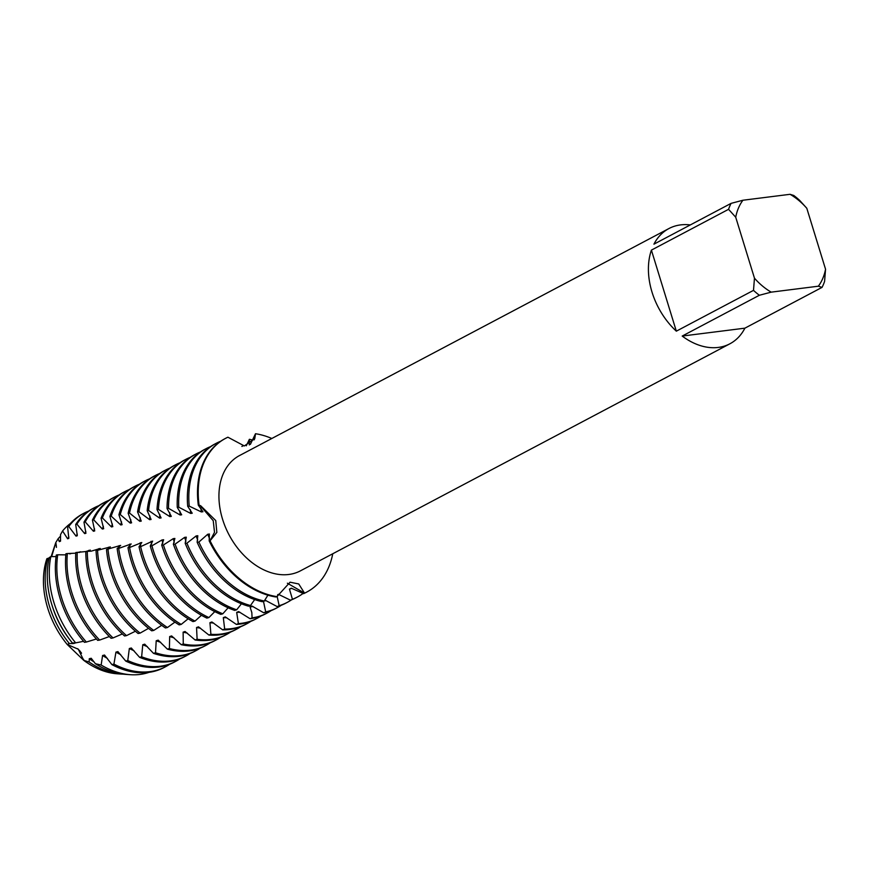 <?xml version="1.0" encoding="UTF-8"?>
<svg xmlns="http://www.w3.org/2000/svg" width="869" height="869" viewBox="0 0 869 869"><rect width="100%" height="100%" fill="white"/><g stroke="black" fill="none" stroke-linecap="round" stroke-linejoin="round"><path stroke-width="1.3" d="M83.598 659.365L83.717 660.331L67.206 644.461A77.145 54.736 -117.9 0 1 47.708 608.126A77.145 54.736 -117.9 0 1 46.872 558.713L46.915 558.702M77.645 648.665L80.296 651.413M80.926 652.293L81.534 653.271M119.194 673.888A77.145 54.736 -117.9 0 1 83.717 660.331L78.275 649.208L67.206 644.461A77.145 54.736 -117.9 0 1 47.708 608.126A77.145 54.736 -117.9 0 1 46.872 558.713L47.86 558.343L46.872 558.713M759.365 295.264L771.194 292.147L818.348 286.205A58.668 41.636 -117.9 0 0 825.55 269.227L824.583 281.415A65.197 46.263 -117.9 0 1 822.052 287.378L744.896 328.167A65.197 46.263 -117.9 0 1 729.884 343.798A65.197 46.263 -117.9 0 1 682.198 336.064L759.365 295.264A65.197 46.263 -117.9 0 1 753.499 290.365L676.332 331.165A65.197 46.263 -117.9 0 1 652.022 292.136A65.197 46.263 -117.9 0 1 651.402 250.12L728.559 209.32A65.197 46.263 -117.9 0 1 731.09 203.368L653.933 244.167A65.197 46.263 -117.9 0 1 668.945 228.536A65.197 46.263 -117.9 0 1 690.312 224.93M729.884 343.798L300.413 570.857A65.197 46.263 -117.9 0 1 222.551 519.195A65.197 46.263 -117.9 0 1 239.475 455.584L668.945 228.536M51.141 556.605L55.79 542.571L58.082 538.791L59.309 541.604L60.515 541.181L60.526 534.62L62.579 530.959L67.608 538.78L68.825 538.378L67.597 526.896L68.77 526.527L76.048 536.119L77.298 535.738L75.701 524.452L76.896 524.105L84.662 533.609L85.933 533.262L83.978 522.182L85.205 521.878L93.428 531.252L94.721 530.926L92.44 520.107L93.689 519.814L102.368 529.036L103.683 528.721L101.076 518.174L102.357 517.913L111.471 526.94L112.818 526.636L109.907 516.403L111.21 516.153L120.748 524.963L122.116 524.68L118.934 514.774L120.259 514.546L130.209 523.095L131.599 522.834L128.156 513.275L129.514 513.058L139.833 521.335L141.256 521.096L137.563 511.895L138.953 511.711L149.642 519.695L151.087 519.466L147.187 510.657L148.599 510.483L159.635 518.13L161.113 517.902L157.007 509.527L158.451 509.375L169.813 516.588L171.312 516.371L167.033 508.463L168.51 508.311L180.165 515.024L181.686 514.796L177.265 507.377L178.775 507.214L190.68 513.438L192.223 513.221L187.693 506.279L189.225 506.116L201.369 511.939L202.944 511.732L198.306 505.182L199.24 505.171L200.728 505.801L215.751 520.564L216.837 532.404L210.059 540.79L214.513 532.284L213.231 520.694L200.163 505.552L213.231 520.694L214.513 532.284L210.059 540.79L209.179 540.898L209.396 534L207.713 534.272L198.892 542.05L197.144 542.223L197.806 535.717L196.122 535.945L186.933 543.19L185.195 543.331L186.281 537.172L184.608 537.368L175.093 544.146L173.376 544.266L174.875 538.465L173.235 538.65L163.415 544.982L161.721 545.102L163.654 539.747L162.036 539.942L151.934 545.808L150.272 545.928L152.64 541.094L140.648 546.655L139.029 546.775L141.799 542.506L129.579 547.535L127.982 547.666L131.143 543.94L118.705 548.426L117.141 548.556L120.661 545.406L106.496 549.48A86.922 61.677 62.1 0 0 110.928 571.845A86.922 61.677 62.1 0 0 151.727 630.829L153.726 630.427A86.922 61.677 -117.9 0 1 112.416 571.063A86.922 61.677 -117.9 0 1 108.028 549.349M209.179 540.898A86.922 61.677 62.1 0 0 275.951 596.992L276.95 596.634A86.922 61.677 -117.9 0 1 210.059 540.79A86.922 61.677 -117.9 0 0 276.95 596.634L290.072 582.187L298.73 583.968L304.552 593.158L287.367 583.208L304.552 593.158L303.607 593.646L291.321 588.204L289.453 589.106L292.44 599.262L290.518 600.207L278.438 594.331L277.722 594.668M332.762 553.749A86.922 61.677 -117.9 0 1 304.552 593.158A86.922 61.677 -117.9 0 0 306.855 592.028A86.922 61.677 -117.9 0 0 332.762 553.749M48.208 558.3L49.218 557.855M56.018 543.451L56.452 547.383M250.381 444.352L255.508 433.729L254.313 439.823L255.508 433.729L254.802 438.519L244.352 445.949L227.906 437.205A86.922 61.677 -117.9 0 0 199.077 505.106A86.922 61.677 -117.9 0 1 225.603 438.345A86.922 61.677 -117.9 0 1 227.906 437.205M255.508 433.729A86.922 61.677 -117.9 0 1 271.823 438.487A86.922 61.677 -117.9 0 0 255.508 433.729M825.55 269.227L806.801 208.267L799.643 200.37A65.197 46.263 -117.9 0 0 793.777 195.471L790.073 194.308L742.919 200.239L731.09 203.368M728.559 209.32L735.717 217.217A58.668 41.636 -117.9 0 1 742.919 200.239M735.717 217.217L754.466 278.178L753.499 290.365M771.194 292.147A58.668 41.636 -117.9 0 1 754.466 278.178M790.073 194.308A58.668 41.636 -117.9 0 1 806.801 208.267M676.332 331.165L651.402 250.12M744.896 328.167L682.198 336.064M818.348 286.205L822.052 287.378M48.36 558.278L49.196 557.963M51.629 556.649L55.79 542.571M263.72 612.786A86.922 61.677 62.1 0 0 275.658 608.528L277.135 607.746A86.922 61.677 -117.9 0 1 265.697 611.895L263.72 612.786L251.999 606.051L250.044 606.877L251.825 612.602L252.075 617.87L250.087 618.728A86.922 61.677 62.1 0 0 265.501 613.894L266.989 613.112A86.922 61.677 -117.9 0 1 252.075 617.87M253.064 606.54A76.928 54.584 -117.9 0 1 252.195 606.66A76.928 54.584 -117.9 0 1 250.044 606.877M271.193 610.57A86.922 61.677 -117.9 0 1 266.989 613.112M250.087 618.728L238.627 611.58L236.683 612.363L238.388 623.605L236.39 624.42L225.267 616.881L223.311 617.631L224.669 629.069L222.66 629.851L211.895 621.965L209.94 622.693L210.906 634.305L208.897 635.043L198.501 626.831L196.546 627.527L197.111 639.28L195.09 639.986L185.075 631.491L183.12 632.143L183.272 644.016L181.241 644.689L171.638 635.923L169.672 636.553L169.401 648.513L167.38 649.143L158.18 640.149L156.214 640.757L155.518 652.76L153.498 653.358L144.732 644.168L142.766 644.744L141.636 656.779L139.616 657.344L131.306 647.992L129.34 648.524L127.776 660.559L125.755 661.092L117.902 651.609L115.946 652.119L113.926 664.112L111.905 664.611L104.53 655.03L102.585 655.508L101.152 665.035L95.394 663.71L91.212 658.267L89.268 658.724L89.149 662.037L83.717 660.331A77.145 54.736 -117.9 0 0 117.293 673.801L121.149 674.062A79.361 56.311 -117.9 0 1 89.149 662.037M261.037 615.936A86.922 61.677 -117.9 0 1 256.833 618.478A86.922 61.677 -117.9 0 1 241.332 623.323A86.922 61.677 -117.9 0 1 238.388 623.605M150.272 545.928A86.922 61.677 62.1 0 0 151.543 550.37A86.922 61.677 62.1 0 0 206.865 618.098L208.897 617.566A86.922 61.677 -117.9 0 1 153.02 549.588A86.922 61.677 -117.9 0 1 151.934 545.808M236.39 624.42A86.922 61.677 62.1 0 0 239.855 624.105A86.922 61.677 62.1 0 0 255.356 619.26L256.833 618.478M250.891 621.313A86.922 61.677 -117.9 0 1 246.677 623.844A86.922 61.677 -117.9 0 1 231.187 628.689A86.922 61.677 -117.9 0 1 224.669 629.069M139.029 546.775A86.922 61.677 62.1 0 0 141.386 555.736A86.922 61.677 62.1 0 0 192.994 621.596L195.014 621.096A86.922 61.677 -117.9 0 1 142.874 554.954A86.922 61.677 -117.9 0 1 140.648 546.655M222.66 629.851A86.922 61.677 62.1 0 0 229.698 629.471A86.922 61.677 62.1 0 0 245.199 624.626L246.677 623.844M240.735 626.679A86.922 61.677 -117.9 0 1 236.531 629.21A86.922 61.677 -117.9 0 1 221.03 634.055A86.922 61.677 -117.9 0 1 210.906 634.305M127.982 547.666A86.922 61.677 62.1 0 0 131.241 561.102A86.922 61.677 62.1 0 0 179.188 624.887L181.197 624.42A86.922 61.677 -117.9 0 1 132.718 560.32A86.922 61.677 -117.9 0 1 129.579 547.535M208.897 635.043A86.922 61.677 62.1 0 0 219.553 634.837A86.922 61.677 62.1 0 0 235.043 629.992L236.531 629.21M230.578 632.045A86.922 61.677 -117.9 0 1 226.374 634.576A86.922 61.677 -117.9 0 1 210.885 639.421A86.922 61.677 -117.9 0 1 197.111 639.28M117.141 548.556A86.922 61.677 62.1 0 0 121.084 566.479A86.922 61.677 62.1 0 0 165.425 627.961L167.435 627.527A86.922 61.677 -117.9 0 1 122.562 565.697A86.922 61.677 -117.9 0 1 118.705 548.426M195.09 639.986A86.922 61.677 62.1 0 0 209.396 640.203A86.922 61.677 62.1 0 0 224.897 635.358L226.374 634.576M220.433 637.411A86.922 61.677 -117.9 0 1 216.229 639.942A86.922 61.677 -117.9 0 1 200.728 644.787A86.922 61.677 -117.9 0 1 183.272 644.016M181.241 644.689A86.922 61.677 62.1 0 0 199.251 645.569A86.922 61.677 62.1 0 0 214.741 640.735L216.229 639.942M210.276 642.778A86.922 61.677 -117.9 0 1 206.072 645.319A86.922 61.677 -117.9 0 1 190.572 650.153A86.922 61.677 -117.9 0 1 169.401 648.513M100.782 577.212A86.922 61.677 62.1 0 0 138.095 633.501L140.083 633.121A86.922 61.677 -117.9 0 1 102.26 576.429A86.922 61.677 -117.9 0 1 97.556 550.305L96.046 550.446A86.922 61.677 62.1 0 0 100.782 577.212M167.38 649.143A86.922 61.677 62.1 0 0 189.094 650.946A86.922 61.677 62.1 0 0 204.584 646.101L206.072 645.319M200.131 648.144A86.922 61.677 -117.9 0 1 195.916 650.685A86.922 61.677 -117.9 0 1 180.426 655.53A86.922 61.677 -117.9 0 1 155.518 652.76M90.626 582.578A86.922 61.677 62.1 0 0 124.539 635.967L126.505 635.619A86.922 61.677 -117.9 0 1 92.103 581.795A86.922 61.677 -117.9 0 1 87.291 551.315L85.814 551.467A86.922 61.677 62.1 0 0 90.626 582.578M153.498 653.358A86.922 61.677 62.1 0 0 178.938 656.312A86.922 61.677 62.1 0 0 194.439 651.468L195.916 650.685M189.974 653.521A86.922 61.677 -117.9 0 1 185.77 656.052A86.922 61.677 -117.9 0 1 170.27 660.896A86.922 61.677 -117.9 0 1 141.636 656.779M80.469 587.944A86.922 61.677 62.1 0 0 111.058 638.259L113.024 637.933A86.922 61.677 -117.9 0 1 81.958 587.162A86.922 61.677 -117.9 0 1 77.232 552.38L75.777 552.543A86.922 61.677 62.1 0 0 80.469 587.944M139.616 657.344A86.922 61.677 62.1 0 0 168.792 661.678A86.922 61.677 62.1 0 0 184.282 656.834L185.77 656.052M179.818 658.887A86.922 61.677 -117.9 0 1 175.614 661.418A86.922 61.677 -117.9 0 1 160.113 666.262A86.922 61.677 -117.9 0 1 127.776 660.559M70.324 593.31A86.922 61.677 62.1 0 0 97.686 640.366L99.631 640.073A86.922 61.677 -117.9 0 1 71.801 592.528A86.922 61.677 -117.9 0 1 67.369 553.542L65.946 553.716A86.922 61.677 62.1 0 0 70.324 593.31M125.755 661.092A86.922 61.677 62.1 0 0 158.636 667.044A86.922 61.677 62.1 0 0 174.137 662.2L175.614 661.418M169.672 664.253A86.922 61.677 -117.9 0 1 165.458 666.784A86.922 61.677 -117.9 0 1 149.968 671.628A86.922 61.677 -117.9 0 1 113.926 664.112M60.167 598.676A86.922 61.677 62.1 0 0 84.423 642.321L86.346 642.039A86.922 61.677 -117.9 0 1 61.645 597.894A86.922 61.677 -117.9 0 1 57.712 554.791L56.322 554.987A86.922 61.677 62.1 0 0 60.167 598.676M111.905 664.611A86.922 61.677 62.1 0 0 148.48 672.41A86.922 61.677 62.1 0 0 163.98 667.566L165.458 666.784M149.044 672.334A84.662 60.07 -117.9 0 1 139.974 674.442A84.662 60.07 -117.9 0 1 130.317 674.692A84.662 60.07 -117.9 0 1 101.152 665.035M51.803 604.531A82.066 58.234 62.1 0 0 72.366 642.962L75.657 642.875A84.662 60.07 -117.9 0 1 53.954 602.63A84.662 60.07 -117.9 0 1 50.836 556.573L49.294 557.561A82.066 58.234 62.1 0 0 51.803 604.531M67.206 644.461L69.324 643.527A79.361 56.311 -117.9 0 1 49.555 606.508A79.361 56.311 -117.9 0 1 47.86 558.343L49.153 558.159M107.419 549.404L110.352 546.905L97.556 550.305M97.925 550.305L100.228 548.458L91.212 551.163L87.291 551.315M88.551 551.326L90.289 550.077L86.27 551.413M85.814 551.565L77.232 552.38M79.459 552.478L80.524 551.772L78.134 552.445M75.744 553.184L67.369 553.542M70.628 553.749L69.553 553.835M65.838 554.856L57.712 554.791M56.083 556.616L50.836 556.573M241.875 446.449L242.896 445.895M246.296 445.797L249.381 439.301L249.284 444.928M277.102 596.221L279.166 605.682L277.211 606.605L265.306 600.294L264.426 600.685M263.459 601.294L265.697 611.895M69.324 643.527L72.931 643.571L74.799 643.245L73.561 642.886M75.657 642.875L83.554 641.311M86.346 642.039L96.405 638.997M99.631 640.073L109.331 636.543M113.024 637.933L122.333 633.957M126.505 635.619L135.401 631.231M140.083 633.121L148.512 628.352M153.726 630.427L161.677 625.311M167.435 627.527L174.897 622.128M181.197 624.42L188.149 618.782M195.014 621.096L201.445 615.285M208.897 617.566L214.773 611.635M161.721 545.102A86.922 61.677 62.1 0 0 220.769 614.372L222.801 613.807L228.112 607.8M173.376 544.266A86.922 61.677 62.1 0 0 234.663 610.396L236.694 609.799L241.419 603.77M185.195 543.331A86.922 61.677 62.1 0 0 248.491 606.171L250.5 605.53L254.671 599.567M197.144 542.223A86.922 61.677 62.1 0 0 262.253 601.696L264.252 601.022L267.913 595.189M58.082 538.791A79.361 56.311 -117.9 0 1 60.624 536.075M59.309 541.604A76.928 54.584 -117.9 0 1 60.602 540.04M72.931 643.571A76.928 54.584 -117.9 0 1 72.409 642.962M70.78 640.974A76.928 54.584 -117.9 0 1 52.216 605.867M62.579 530.959A84.662 60.07 -117.9 0 1 70.367 523.54M95.394 663.71A82.066 58.234 62.1 0 0 125.82 674.387L130.317 674.692M67.608 538.78A76.928 54.584 -117.9 0 1 68.879 536.999M107.408 658.398A76.928 54.584 -117.9 0 1 102.585 655.508M68.77 526.527A86.922 61.677 -117.9 0 1 84.206 513.101L82.729 513.883A86.922 61.677 62.1 0 0 67.597 526.896M84.206 513.101A86.922 61.677 -117.9 0 1 88.671 511.048M76.048 536.119A76.928 54.584 -117.9 0 1 77.287 534.109M120.704 654.65A76.928 54.584 -117.9 0 1 115.946 652.119M76.896 524.105A86.922 61.677 -117.9 0 1 94.363 507.724L92.874 508.506A86.922 61.677 62.1 0 0 75.701 524.452M94.363 507.724A86.922 61.677 -117.9 0 1 98.827 505.682M84.662 533.609A76.928 54.584 -117.9 0 1 85.846 531.383M134.011 650.718A76.928 54.584 -117.9 0 1 129.34 648.524M85.205 521.878A86.922 61.677 -117.9 0 1 104.508 502.358L103.031 503.14A86.922 61.677 62.1 0 0 83.978 522.182M104.508 502.358A86.922 61.677 -117.9 0 1 108.973 500.316M93.428 531.252A76.928 54.584 -117.9 0 1 94.547 528.797M88.779 551.228A76.928 54.584 -117.9 0 1 88.855 550.316M147.328 646.59A76.928 54.584 -117.9 0 1 142.766 644.744M93.689 519.814A86.922 61.677 -117.9 0 1 114.665 496.992L113.187 497.774A86.922 61.677 62.1 0 0 92.44 520.107M114.665 496.992A86.922 61.677 -117.9 0 1 119.129 494.939M102.368 529.036A76.928 54.584 -117.9 0 1 103.389 526.353M98.729 549.903A76.928 54.584 -117.9 0 1 98.762 548.687M160.635 642.267A76.928 54.584 -117.9 0 1 156.214 640.757M102.357 517.913A86.922 61.677 -117.9 0 1 124.821 491.626L123.333 492.408A86.922 61.677 62.1 0 0 101.076 518.174M124.821 491.626A86.922 61.677 -117.9 0 1 129.285 489.573M111.471 526.94A76.928 54.584 -117.9 0 1 112.383 524.04M108.897 548.654A76.928 54.584 -117.9 0 1 108.864 547.133M173.93 637.759A76.928 54.584 -117.9 0 1 169.672 636.553M111.21 516.153A86.922 61.677 -117.9 0 1 134.967 486.26L133.489 487.042A86.922 61.677 62.1 0 0 109.907 516.403M134.967 486.26A86.922 61.677 -117.9 0 1 139.431 484.207M120.748 524.963A76.928 54.584 -117.9 0 1 121.541 521.856M119.259 547.481A76.928 54.584 -117.9 0 1 119.14 545.623M187.193 633.045A76.928 54.584 -117.9 0 1 183.12 632.143M120.259 514.546A86.922 61.677 -117.9 0 1 145.123 480.894L143.635 481.676A86.922 61.677 62.1 0 0 118.934 514.774M145.123 480.894A86.922 61.677 -117.9 0 1 149.587 478.841M130.209 523.095A76.928 54.584 -117.9 0 1 130.861 519.792M129.85 546.362A76.928 54.584 -117.9 0 1 129.6 544.157M200.424 628.135A76.928 54.584 -117.9 0 1 196.546 627.527M129.514 513.058A86.922 61.677 -117.9 0 1 155.279 475.528L153.791 476.31A86.922 61.677 62.1 0 0 128.156 513.275M155.279 475.528A86.922 61.677 -117.9 0 1 159.744 473.475M139.833 521.335A76.928 54.584 -117.9 0 1 140.333 517.859M140.637 545.276A76.928 54.584 -117.9 0 1 140.235 542.712M213.622 623.03A76.928 54.584 -117.9 0 1 209.94 622.693M138.953 511.711A86.922 61.677 -117.9 0 1 165.425 470.151L163.948 470.933A86.922 61.677 62.1 0 0 137.563 511.895M165.425 470.151A86.922 61.677 -117.9 0 1 169.889 468.109M149.642 519.695A76.928 54.584 -117.9 0 1 149.979 516.067M151.64 544.244A76.928 54.584 -117.9 0 1 151.043 541.3M226.776 617.729A76.928 54.584 -117.9 0 1 223.311 617.631M148.599 510.483A86.922 61.677 -117.9 0 1 175.581 464.785L174.093 465.567A86.922 61.677 62.1 0 0 147.187 510.657M175.581 464.785A86.922 61.677 -117.9 0 1 180.046 462.742M159.635 518.13A76.928 54.584 -117.9 0 1 159.798 514.372M162.872 543.255A76.928 54.584 -117.9 0 1 162.036 539.942M239.931 612.243A76.928 54.584 -117.9 0 1 236.683 612.363M158.451 509.375A86.922 61.677 -117.9 0 1 185.727 459.419L184.25 460.201A86.922 61.677 62.1 0 0 157.007 509.527M185.727 459.419A86.922 61.677 -117.9 0 1 190.192 457.366M222.801 613.807A86.922 61.677 -117.9 0 1 163.415 544.982M169.813 516.588A76.928 54.584 -117.9 0 1 169.792 512.743M174.311 542.299A76.928 54.584 -117.9 0 1 173.235 538.65M168.51 508.311A86.922 61.677 -117.9 0 1 195.883 454.052L194.406 454.835A86.922 61.677 62.1 0 0 167.033 508.463M195.883 454.052A86.922 61.677 -117.9 0 1 200.348 451.999M236.694 609.799A86.922 61.677 -117.9 0 1 175.093 544.146M281.35 605.204A86.922 61.677 -117.9 0 1 277.135 607.746M180.165 515.024A76.928 54.584 -117.9 0 1 179.959 511.135M185.955 541.268A76.928 54.584 -117.9 0 1 184.608 537.368M266.142 600.631A76.928 54.584 -117.9 0 1 264.263 601M178.775 507.214A86.922 61.677 -117.9 0 1 206.04 448.686L204.552 449.469A86.922 61.677 62.1 0 0 177.265 507.377M277.211 606.605A86.922 61.677 62.1 0 0 285.814 603.162L287.291 602.369A86.922 61.677 -117.9 0 1 279.166 605.682M206.04 448.686A86.922 61.677 -117.9 0 1 210.504 446.633M250.5 605.53A86.922 61.677 -117.9 0 1 186.933 543.19M242.831 445.525A86.922 61.677 -117.9 0 1 244.341 445.949M291.495 599.838A86.922 61.677 -117.9 0 1 287.291 602.369M190.68 513.438A76.928 54.584 -117.9 0 1 190.311 509.56M197.719 540.051A76.928 54.584 -117.9 0 1 196.122 535.945M279.058 594.548A76.928 54.584 -117.9 0 1 277.602 594.95M225.234 438.541A86.922 61.677 62.1 0 0 224.865 438.736A86.922 61.677 62.1 0 0 198.306 505.182M303.607 593.646A86.922 61.677 62.1 0 0 306.116 592.419A86.922 61.677 62.1 0 0 306.485 592.224M189.225 506.116A86.922 61.677 -117.9 0 1 216.185 443.32L214.708 444.102A86.922 61.677 62.1 0 0 187.693 506.279M290.518 600.207A86.922 61.677 62.1 0 0 295.96 597.785L297.448 597.003A86.922 61.677 -117.9 0 1 292.44 599.262M216.185 443.32A86.922 61.677 -117.9 0 1 220.65 441.267M264.252 601.022A86.922 61.677 -117.9 0 1 198.892 542.05M249.381 439.301A86.922 61.677 -117.9 0 1 252.944 440.148M303.172 593.386A86.922 61.677 -117.9 0 1 297.448 597.003M201.369 511.939A76.928 54.584 -117.9 0 1 200.826 508.05M209.581 538.574A76.928 54.584 -117.9 0 1 207.713 534.272M291.745 588.346A76.928 54.584 -117.9 0 1 289.453 589.106M94.113 661.939A76.928 54.584 -117.9 0 1 89.268 658.724M123.452 674.17A79.361 56.311 -117.9 0 1 121.149 674.062M224.865 438.736L225.603 438.345M306.116 592.419L306.855 592.028"/></g></svg>

